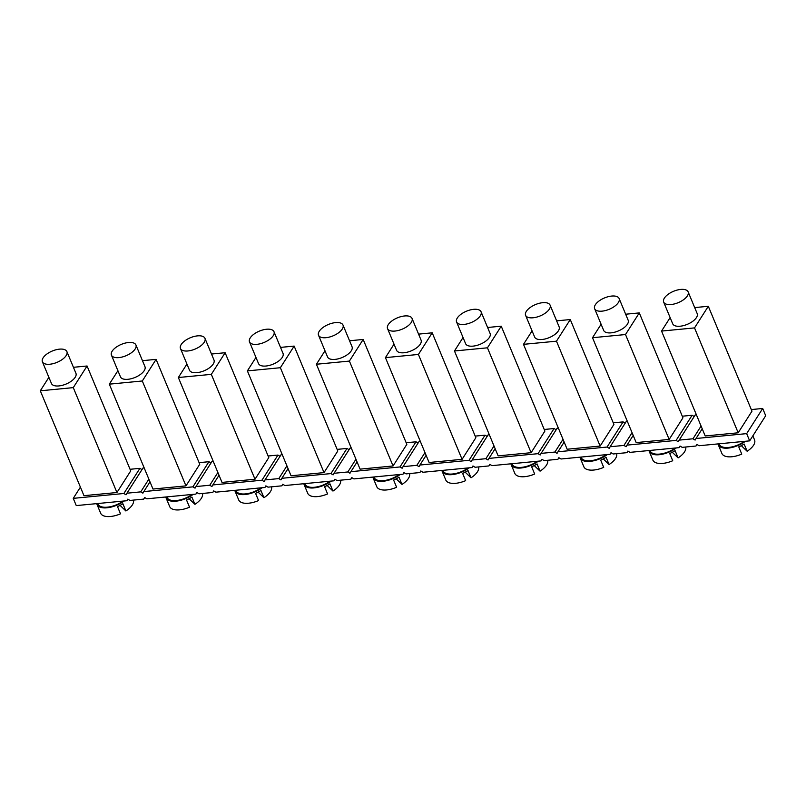 <?xml version="1.0" encoding="UTF-8"?>
<svg xmlns="http://www.w3.org/2000/svg" width="806" height="806" viewBox="0 0 806 806"><rect width="100%" height="100%" fill="white"/><g stroke="black" fill="none" stroke-linecap="round" stroke-linejoin="round"><path stroke-width="1.21" d="M127.882 499.166L126.885 500.728L76.268 505.594L73.255 498.36L80.409 487.136M126.885 500.728L127.822 499.136L129.957 500.435L143.76 499.105L144.687 497.514L146.823 498.813L195.918 494.088L196.845 492.496L198.981 493.796L212.784 492.466L213.721 490.874L215.857 492.174L264.942 487.459L265.869 485.857L268.005 487.156L281.818 485.837L282.745 484.235L284.881 485.534L333.966 480.819L334.903 479.227L337.039 480.527L350.842 479.197L351.779 477.605L353.915 478.905L403 474.18L403.927 472.588L406.063 473.888L419.876 472.558L420.803 470.966L422.938 472.266L472.024 467.551L472.961 465.959L475.097 467.258L488.899 465.928L489.826 464.337L491.962 465.636L541.058 460.911L541.985 459.319L544.121 460.619L557.923 459.289L558.86 457.697L560.996 458.997L610.082 454.282L611.008 452.68L613.144 453.98L626.957 452.66L627.884 451.058L630.02 452.357L679.105 447.642L680.042 446.05L682.178 447.35L695.981 446.02L696.918 444.428L699.054 445.728L749.671 440.862L746.658 433.628L696.041 438.494L695.104 440.086L692.969 438.786L679.166 440.116L678.229 441.708L676.093 440.408L627.008 445.124L626.081 446.726L623.945 445.426L610.142 446.746L609.205 448.348L607.069 447.048L557.984 451.763L557.047 453.355L554.911 452.055L541.108 453.385L540.181 454.977L538.045 453.677L488.96 458.402L488.023 459.994L485.887 458.695L472.084 460.025L471.147 461.616L469.011 460.317L419.926 465.032L418.999 466.624L416.863 465.324L403.05 466.654L402.123 468.246L399.988 466.946L350.902 471.671L349.965 473.263L347.829 471.963L334.027 473.293L333.09 474.885L330.954 473.585L281.868 478.301L280.941 479.902L278.805 478.603L265.003 479.923L264.066 481.525L261.93 480.225L212.844 484.94L211.907 486.532L209.772 485.232L195.969 486.562L195.042 488.154L192.906 486.854L143.821 491.579L142.884 493.171L140.748 491.872L126.945 493.201L126.008 494.793L123.872 493.494L73.255 498.36M130.058 469.294L139.901 468.346L123.872 493.494M116.941 492.516L83.965 495.68L40.3 390.799L73.275 387.626L116.941 492.516L130.723 470.885L87.068 365.995L73.275 387.626M751.313 409.569L762.688 408.471L765.7 415.705L749.671 440.862M139.901 468.346L141.977 469.606M126.945 493.201L142.974 468.044L144.193 467.933M199.092 462.654L208.935 461.707L211.011 462.966M195.969 486.562L211.998 461.415L213.227 461.294M268.116 456.015L277.959 455.068L280.035 456.337M265.003 479.923L281.032 454.775L282.251 454.655M337.15 449.385L346.983 448.438L349.058 449.698M334.027 473.293L350.056 448.146L351.285 448.025M406.174 442.746L416.017 441.799L418.092 443.058M403.05 466.654L419.08 441.507L420.309 441.386M475.197 436.106L485.041 435.169L487.116 436.429M472.084 460.025L488.114 434.867L489.333 434.756M544.231 429.477L554.075 428.53L556.15 429.789M541.108 453.385L557.137 428.238L558.367 428.117M613.255 422.838L623.098 421.891L625.174 423.16M610.142 446.746L626.171 421.598L627.39 421.478M682.289 416.208L692.122 415.261L694.198 416.521M679.166 440.116L695.195 414.959L696.424 414.848M537.219 461.284A16.573 7.677 157.4 0 1 521.522 467.359A16.573 7.677 157.4 0 1 513.12 465.576A16.573 7.677 157.4 0 1 512.233 464.306L511.981 463.712M282.805 484.275L281.818 485.837M189.098 498.743L194.921 504.334A17.682 8.191 157.4 0 0 202.497 493.463M258.122 492.103L263.945 497.705A17.682 8.191 157.4 0 0 271.521 486.824M327.145 485.474L332.969 491.066A17.682 8.191 157.4 0 0 340.545 480.185M396.179 478.835L402.003 484.436A17.682 8.191 157.4 0 0 409.579 473.555M465.203 472.195L471.026 477.797A17.682 8.191 157.4 0 0 478.603 466.916M534.237 465.566L540.06 471.157A17.682 8.191 157.4 0 0 547.637 460.276M487.6 327.488L501.231 326.178L544.896 431.069L531.104 452.7L487.449 347.809L454.463 350.983L463.047 337.523M531.104 452.7L498.128 455.864L454.463 350.983M142.461 360.675L156.092 359.365L199.757 464.246L185.964 485.877L142.309 380.986L109.324 384.16L117.908 370.7M185.964 485.877L152.989 489.051L109.324 384.16M501.231 326.178L487.449 347.809M192.08 494.461A16.573 7.677 157.4 0 1 176.383 500.536A16.573 7.677 157.4 0 1 167.98 498.753A16.573 7.677 157.4 0 1 167.094 497.483L166.842 496.889M118.875 357.602A13.259 6.146 157.4 0 1 111.44 355.154A13.259 6.146 157.4 0 1 115.812 347.467A13.259 6.146 157.4 0 1 128.486 342.51A13.259 6.146 157.4 0 1 135.922 344.958A13.259 6.146 157.4 0 1 131.549 352.645A13.259 6.146 157.4 0 1 118.875 357.602M393.056 465.969L406.839 444.338L363.174 339.457L349.391 361.078L393.056 465.969L360.07 469.142L316.415 364.252L349.391 361.078M481.061 311.781L490.098 333.483A13.259 6.146 157.4 0 1 485.716 341.17A13.259 6.146 157.4 0 1 473.041 346.127A13.259 6.146 157.4 0 1 465.606 343.678L456.579 321.977A13.259 6.146 157.4 0 1 460.951 314.29A13.259 6.146 157.4 0 1 473.626 309.333A13.259 6.146 157.4 0 1 481.061 311.781A13.259 6.146 157.4 0 1 476.689 319.468A13.259 6.146 157.4 0 1 464.014 324.425A13.259 6.146 157.4 0 1 456.579 321.977M606.243 454.644A16.573 7.677 157.4 0 1 590.556 460.73A16.573 7.677 157.4 0 1 582.144 458.946A16.573 7.677 157.4 0 1 581.257 457.667L581.015 457.073M603.261 458.926L609.084 464.528A17.682 8.191 157.4 0 0 616.661 453.647M558.921 457.737L557.923 459.289M213.781 490.914L212.784 492.466M488.96 458.402L495.136 448.69M632.055 432.691L623.945 445.426M556.634 320.859L570.265 319.549L613.92 424.43L600.138 446.061L567.152 449.234L523.497 344.343L532.071 330.883M49.841 364.231A13.259 6.146 157.4 0 1 42.406 361.783A13.259 6.146 157.4 0 1 46.788 354.096A13.259 6.146 157.4 0 1 59.463 349.149A13.259 6.146 157.4 0 1 66.898 351.597A13.259 6.146 157.4 0 1 62.515 359.285A13.259 6.146 157.4 0 1 49.841 364.231M600.138 446.061L556.472 341.18L523.497 344.343M343.003 325.05L352.041 346.751A13.259 6.146 157.4 0 1 347.668 354.439A13.259 6.146 157.4 0 1 334.984 359.395A13.259 6.146 157.4 0 1 327.558 356.947L318.521 335.246A13.259 6.146 157.4 0 1 322.894 327.558A13.259 6.146 157.4 0 1 335.578 322.601A13.259 6.146 157.4 0 1 343.003 325.05A13.259 6.146 157.4 0 1 338.631 332.737A13.259 6.146 157.4 0 1 325.956 337.694A13.259 6.146 157.4 0 1 318.521 335.246M349.552 340.767L363.174 339.457M316.415 364.252L324.989 350.791M570.265 319.549L556.472 341.18M550.095 305.142L559.122 326.843A13.259 6.146 157.4 0 1 554.75 334.53A13.259 6.146 157.4 0 1 542.075 339.487A13.259 6.146 157.4 0 1 534.64 337.039L525.603 315.337A13.259 6.146 157.4 0 1 529.985 307.65A13.259 6.146 157.4 0 1 542.66 302.693A13.259 6.146 157.4 0 1 550.095 305.142A13.259 6.146 157.4 0 1 545.712 312.829A13.259 6.146 157.4 0 1 533.038 317.786A13.259 6.146 157.4 0 1 525.603 315.337M468.185 467.913A16.573 7.677 157.4 0 1 452.498 473.999A16.573 7.677 157.4 0 1 444.086 472.215A16.573 7.677 157.4 0 1 443.199 470.936L442.957 470.341M217.892 472.507L209.772 485.232M212.844 484.94L219.031 475.238M277.959 455.068L261.93 480.225M211.494 354.036L225.126 352.726L268.781 457.607L254.998 479.238L222.013 482.411L178.358 377.52L186.932 364.06M473.021 465.989L472.024 467.551M489.887 464.367L488.899 465.928M494.007 445.96L485.887 458.695M399.161 474.553A16.573 7.677 157.4 0 1 383.465 480.638A16.573 7.677 157.4 0 1 375.062 478.845A16.573 7.677 157.4 0 1 374.175 477.575L373.924 476.981M418.576 334.127L432.207 332.818L475.862 437.708L462.08 459.329L429.104 462.503L385.439 357.622L394.023 344.152M73.437 367.304L87.068 365.995M462.08 459.329L418.415 354.449L385.439 357.622M432.207 332.818L418.415 354.449M627.008 445.124L633.194 435.421M692.122 415.261L676.093 440.408M625.658 314.219L639.289 312.909L682.944 417.8L669.161 439.431L636.186 442.595L592.521 337.714L601.105 324.244M412.037 318.42L421.064 340.112A13.259 6.146 157.4 0 1 416.692 347.799A13.259 6.146 157.4 0 1 404.018 352.756A13.259 6.146 157.4 0 1 396.582 350.308L387.545 328.606A13.259 6.146 157.4 0 1 391.928 320.919A13.259 6.146 157.4 0 1 404.602 315.962A13.259 6.146 157.4 0 1 412.037 318.42A13.259 6.146 157.4 0 1 407.655 326.108A13.259 6.146 157.4 0 1 394.98 331.054A13.259 6.146 157.4 0 1 387.545 328.606M675.267 448.015A16.573 7.677 157.4 0 1 659.58 454.09A16.573 7.677 157.4 0 1 651.167 452.307A16.573 7.677 157.4 0 1 650.291 451.028L650.039 450.433M120.064 505.372L125.887 510.974A17.682 8.191 157.4 0 0 133.464 500.093M672.295 452.287L678.108 457.889A17.682 8.191 157.4 0 0 685.684 447.008M148.868 479.137L140.748 491.872M143.821 491.579L149.997 481.867M208.935 461.707L192.906 486.854M144.748 497.544L143.76 499.105M156.092 359.365L142.309 380.986M135.922 344.958L144.959 366.659A13.259 6.146 157.4 0 1 140.576 374.347A13.259 6.146 157.4 0 1 127.902 379.304A13.259 6.146 157.4 0 1 120.467 376.855L111.44 355.154M619.119 298.512L628.156 320.214A13.259 6.146 157.4 0 1 623.773 327.901A13.259 6.146 157.4 0 1 611.099 332.848A13.259 6.146 157.4 0 1 603.664 330.4L594.637 308.698A13.259 6.146 157.4 0 1 599.009 301.011A13.259 6.146 157.4 0 1 611.683 296.064A13.259 6.146 157.4 0 1 619.119 298.512A13.259 6.146 157.4 0 1 614.746 306.199A13.259 6.146 157.4 0 1 602.072 311.146A13.259 6.146 157.4 0 1 594.637 308.698M639.289 312.909L625.506 334.54L592.521 337.714M669.161 439.431L625.506 334.54M261.104 487.821A16.573 7.677 157.4 0 1 245.417 493.907A16.573 7.677 157.4 0 1 237.004 492.123A16.573 7.677 157.4 0 1 236.118 490.844L235.876 490.25M554.075 428.53L538.045 453.677M542.045 459.36L541.058 460.911M485.041 435.169L469.011 460.317M196.906 492.537L195.918 494.088M204.956 338.319L213.983 360.02A13.259 6.146 157.4 0 1 209.61 367.707A13.259 6.146 157.4 0 1 196.936 372.664A13.259 6.146 157.4 0 1 189.501 370.216L180.463 348.514A13.259 6.146 157.4 0 1 184.846 340.827A13.259 6.146 157.4 0 1 197.52 335.87A13.259 6.146 157.4 0 1 204.956 338.319A13.259 6.146 157.4 0 1 200.573 346.006A13.259 6.146 157.4 0 1 187.899 350.963A13.259 6.146 157.4 0 1 180.463 348.514M225.126 352.726L211.333 374.357L178.358 377.52M254.998 479.238L211.333 374.357M330.128 481.192A16.573 7.677 157.4 0 1 314.441 487.267A16.573 7.677 157.4 0 1 306.028 485.484A16.573 7.677 157.4 0 1 305.152 484.205L304.9 483.61M563.031 439.32L554.911 452.055M557.984 451.763L564.17 442.061M623.098 421.891L607.069 447.048M286.916 465.868L278.805 478.603M281.868 478.301L288.054 468.598M346.983 448.438L330.954 473.585M280.518 347.396L294.15 346.086L337.805 450.977L324.022 472.608L291.047 475.772L247.382 370.891L255.965 357.431M324.022 472.608L280.367 367.717L247.382 370.891M294.15 346.086L280.367 367.717M273.98 331.689L283.017 353.391A13.259 6.146 157.4 0 1 278.634 361.078A13.259 6.146 157.4 0 1 265.96 366.025A13.259 6.146 157.4 0 1 258.525 363.577L249.497 341.875A13.259 6.146 157.4 0 1 253.87 334.188A13.259 6.146 157.4 0 1 266.544 329.241A13.259 6.146 157.4 0 1 273.98 331.689A13.259 6.146 157.4 0 1 269.607 339.376A13.259 6.146 157.4 0 1 256.923 344.333A13.259 6.146 157.4 0 1 249.497 341.875M744.301 441.376A16.573 7.677 157.4 0 1 728.604 447.451A16.573 7.677 157.4 0 1 720.201 445.668A16.573 7.677 157.4 0 1 719.315 444.398L719.063 443.804M611.069 452.72L610.082 454.282M627.945 451.098L626.957 452.66M694.691 307.59L708.313 306.28L751.978 411.161L738.195 432.792L705.21 435.965L661.555 331.075L670.129 317.614M738.195 432.792L694.53 327.901L661.555 331.075M708.313 306.28L694.53 327.901M688.143 291.873L697.18 313.574A13.259 6.146 157.4 0 1 692.807 321.262A13.259 6.146 157.4 0 1 680.133 326.218A13.259 6.146 157.4 0 1 672.698 323.77L663.66 302.069A13.259 6.146 157.4 0 1 668.033 294.381A13.259 6.146 157.4 0 1 680.717 289.425A13.259 6.146 157.4 0 1 688.143 291.873A13.259 6.146 157.4 0 1 683.77 299.56A13.259 6.146 157.4 0 1 671.096 304.517A13.259 6.146 157.4 0 1 663.66 302.069M123.046 501.1A16.573 7.677 157.4 0 1 107.359 507.175A16.573 7.677 157.4 0 1 98.947 505.392A16.573 7.677 157.4 0 1 98.06 504.113L97.818 503.518M265.93 485.897L264.942 487.459M40.3 390.799L48.884 377.329M66.898 351.597L75.925 373.299A13.259 6.146 157.4 0 1 71.553 380.986A13.259 6.146 157.4 0 1 58.878 385.933A13.259 6.146 157.4 0 1 51.443 383.485L42.406 361.783M696.041 438.494L702.228 428.782M746.658 433.628L762.688 408.471M701.089 426.052L692.969 438.786M696.978 444.459L695.981 446.02M680.103 446.081L679.105 447.642M403.987 472.628L403 474.18M351.839 477.646L350.842 479.197M350.902 471.671L357.088 461.969M416.017 441.799L399.988 466.946M355.95 459.229L347.829 471.963M334.964 479.258L333.966 480.819M419.926 465.032L426.112 455.33M424.974 452.599L416.863 465.324M420.863 471.006L419.876 472.558M125.887 510.974L122.875 503.74A17.682 8.191 157.4 0 1 117.495 506.591L120.507 513.825A17.682 8.191 157.4 0 1 101.596 514.581A17.682 8.191 157.4 0 1 100.659 513.221L97.042 504.536A17.682 8.191 157.4 0 1 96.791 503.619M124.134 500.989A17.682 8.191 157.4 0 1 97.989 505.896A17.682 8.191 157.4 0 1 97.042 504.536M194.921 504.334L191.909 497.101A17.682 8.191 157.4 0 1 186.518 499.962L189.531 507.196A17.682 8.191 157.4 0 1 170.63 507.941A17.682 8.191 157.4 0 1 169.683 506.581L166.066 497.906A17.682 8.191 157.4 0 1 165.814 496.98M193.158 494.36A17.682 8.191 157.4 0 1 167.013 499.267A17.682 8.191 157.4 0 1 166.066 497.906M263.945 497.705L260.932 490.471A17.682 8.191 157.4 0 1 255.552 493.322L258.565 500.556A17.682 8.191 157.4 0 1 239.654 501.312A17.682 8.191 157.4 0 1 238.717 499.952L235.1 491.267A17.682 8.191 157.4 0 1 234.848 490.35M262.192 487.721A17.682 8.191 157.4 0 1 236.047 492.627A17.682 8.191 157.4 0 1 235.1 491.267M332.969 491.066L329.956 483.832A17.682 8.191 157.4 0 1 324.576 486.693L327.589 493.927A17.682 8.191 157.4 0 1 308.688 494.672A17.682 8.191 157.4 0 1 307.741 493.312L304.124 484.638A17.682 8.191 157.4 0 1 303.872 483.711M331.216 481.081A17.682 8.191 157.4 0 1 305.071 485.998A17.682 8.191 157.4 0 1 304.124 484.638M402.003 484.436L398.99 477.202A17.682 8.191 157.4 0 1 393.61 480.054L396.612 487.287A17.682 8.191 157.4 0 1 377.712 488.043A17.682 8.191 157.4 0 1 376.765 486.673L373.158 477.998A17.682 8.191 157.4 0 1 372.896 477.081M400.25 474.452A17.682 8.191 157.4 0 1 374.095 479.358A17.682 8.191 157.4 0 1 373.158 477.998M471.026 477.797L468.014 470.563A17.682 8.191 157.4 0 1 462.634 473.414L465.646 480.648A17.682 8.191 157.4 0 1 446.736 481.404A17.682 8.191 157.4 0 1 445.799 480.044L442.182 471.359A17.682 8.191 157.4 0 1 441.93 470.442M469.273 467.812A17.682 8.191 157.4 0 1 443.129 472.719A17.682 8.191 157.4 0 1 442.182 471.359M540.06 471.157L537.048 463.924A17.682 8.191 157.4 0 1 531.658 466.785L534.67 474.019A17.682 8.191 157.4 0 1 515.769 474.764A17.682 8.191 157.4 0 1 514.822 473.404L511.216 464.73A17.682 8.191 157.4 0 1 510.954 463.803M538.297 461.173A17.682 8.191 157.4 0 1 512.153 466.09A17.682 8.191 157.4 0 1 511.216 464.73M609.084 464.528L606.072 457.294A17.682 8.191 157.4 0 1 600.692 460.145L603.704 467.379A17.682 8.191 157.4 0 1 584.793 468.135A17.682 8.191 157.4 0 1 583.856 466.775L580.239 458.09A17.682 8.191 157.4 0 1 579.988 457.173M607.331 454.544A17.682 8.191 157.4 0 1 581.186 459.45A17.682 8.191 157.4 0 1 580.239 458.09M678.108 457.889L675.096 450.655A17.682 8.191 157.4 0 1 669.715 453.506L672.728 460.74A17.682 8.191 157.4 0 1 653.827 461.495A17.682 8.191 157.4 0 1 652.88 460.135L649.263 451.451A17.682 8.191 157.4 0 1 649.011 450.534M676.355 447.904A17.682 8.191 157.4 0 1 650.21 452.821A17.682 8.191 157.4 0 1 649.263 451.451M752.864 435.845L754.557 439.905A17.682 8.191 157.4 0 1 747.142 451.249L744.129 444.025A17.682 8.191 157.4 0 1 738.749 446.877L741.752 454.11A17.682 8.191 157.4 0 1 722.851 454.856A17.682 8.191 157.4 0 1 721.904 453.496L718.297 444.821A17.682 8.191 157.4 0 1 718.035 443.894M745.389 441.275A17.682 8.191 157.4 0 1 719.234 446.181A17.682 8.191 157.4 0 1 718.297 444.821M741.318 445.658L747.142 451.249"/></g></svg>
